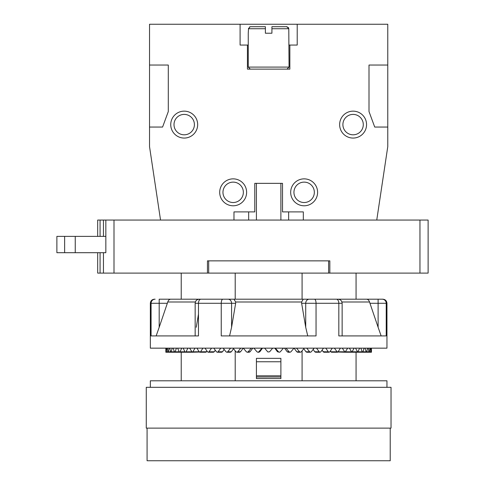 <?xml version="1.0" encoding="UTF-8"?>
<svg xmlns="http://www.w3.org/2000/svg" width="485" height="485" viewBox="0 0 485 485"><rect width="100%" height="100%" fill="white"/><g stroke="black" fill="none" stroke-linecap="round" stroke-linejoin="round"><path stroke-width="0.73" d="M97.679 252.697L97.679 273.097L208.683 273.097L208.683 260.857M419.955 273.097L419.955 220.063L428.116 220.063L428.116 273.097L329.842 273.097L329.842 260.857L207.459 260.857L207.459 273.097M208.683 273.097L329.842 273.097M419.955 220.063L97.679 220.063L97.679 236.383M105.839 252.697L105.839 220.063L105.839 252.697L56.884 252.697L56.884 236.383L105.839 236.383M75.242 252.697L75.242 236.383M64.638 252.697L64.638 236.383M356.069 273.097L356.069 299.203L302.088 299.203L302.088 273.097M302.088 350.825L302.088 380.792M356.069 352.237L356.069 380.792M159.189 299.203L382.871 299.203C385.351 299.445 386.709 300.803 386.951 303.283L386.951 348.157L150.344 348.157L150.344 303.283L167.337 303.283L159.189 327.29L159.189 299.203M150.344 303.283C150.586 300.803 151.944 299.445 154.424 299.203L155.133 299.203A4.08 4.056 90 0 0 151.077 303.283L151.077 335.917L198.48 335.917L198.48 303.283L235.655 303.283L231.581 327.29L231.581 303.283A4.08 3.534 90 0 0 228.047 299.203M222.882 299.203A4.08 1.637 90 0 0 221.245 303.283L221.245 335.917L316.05 335.917L316.05 303.283L338.821 303.283L338.821 335.917L386.218 335.917L386.218 303.283A4.08 4.056 90 0 0 382.168 299.203L378.112 299.203L378.112 303.283L386.951 303.283M356.069 299.203L366.339 299.203C367.775 299.166 368.849 300.1 369.564 301.991L369.964 303.283L378.112 303.283L378.112 327.29L381.143 335.917M296.214 299.203L302.088 299.203M235.207 273.097L235.207 299.203L241.087 299.203M235.207 299.203L181.226 299.203L181.226 273.097M181.226 352.237L181.226 380.792M235.207 350.825L235.207 380.792M166.07 348.157L166.319 351.807L166.913 348.157M198.48 314.165L196.255 327.29M235.68 302.034L235.655 303.283M378.112 327.29L369.964 303.283M229.563 335.917L231.581 327.29M303.234 299.215L301.621 301.991L301.64 303.283L305.714 327.29L307.739 335.917M156.158 335.917L159.189 327.29M170.956 299.203C169.526 299.166 168.447 300.1 167.731 301.991L167.337 303.283M301.621 301.991L235.674 301.991L233.934 299.203M165.925 348.157L165.852 351.807L168.289 351.807L169.01 348.157M267.914 351.989L269.581 351.807L272.685 348.157M264.616 348.157L267.72 351.807M275.371 348.157L278.469 351.807L279.396 352.237L277.487 351.752L274.783 348.157M277.487 351.752L278.469 351.807M279.396 352.237L280.324 351.807L283.398 348.157M286.059 348.157L289.108 351.807L290.024 352.237L288.157 352.237L287.199 351.752L284.537 348.157M287.199 351.752L289.108 351.807M290.024 352.237L290.933 351.807L293.952 348.157M296.553 348.157L299.53 351.807L300.415 352.237L297.644 352.237L296.711 351.752L294.116 348.157M296.711 351.752L299.53 351.807M300.415 352.237L301.3 351.807L304.228 348.157M306.744 348.157L309.612 351.807L310.461 352.237L306.811 352.237L305.92 351.752L303.798 348.703M305.92 351.752L309.612 351.807M310.461 352.237L311.309 351.807L314.116 348.157M316.517 348.157L319.239 351.807L320.051 352.237L315.565 352.237L314.716 351.752L313.164 349.4M314.716 351.752L319.239 351.807M320.051 352.237L320.858 351.807L323.507 348.157M325.762 348.157L328.321 351.807L329.072 352.237L323.798 352.237L322.04 350.182M323.004 351.752L328.321 351.807M329.072 352.237L329.824 351.807L332.292 348.157M334.383 348.157L337.439 352.237L331.431 352.237L330.321 351.079M330.703 351.752L336.742 351.807M337.439 352.237L338.124 351.807L340.385 348.157M342.289 348.157L345.047 352.237L337.93 352.037M337.718 351.752L344.417 351.807M345.047 352.237L347.69 348.157M349.382 348.157L351.819 352.237L354.129 348.157M345.69 351.764L351.267 351.807M355.59 348.157L357.675 352.237L359.627 348.157M352.377 351.77L357.209 351.807M360.852 348.157L362.18 351.807L362.938 351.807L364.132 348.157M358.154 351.777L362.938 351.807M365.096 348.157L366.126 351.807L366.702 351.807L367.594 348.157M362.944 351.789L366.702 351.807M368.291 348.157L369.006 351.807L369.394 351.807L369.964 348.157M366.708 351.795L370.983 351.807L371.231 348.157M370.388 348.157L370.789 351.807L371.449 351.807L371.371 348.157L371.449 351.807M150.344 387.321L150.344 380.792L386.951 380.792L386.951 387.321M268.648 387.321L391.031 387.321L391.031 428.116L146.264 428.116L146.264 387.321L268.648 387.321M147.082 428.116L147.082 460.75L390.219 460.75L390.219 428.116M328.618 273.097L328.618 260.857M256.413 378.567L280.888 378.597L280.888 358.354L256.413 358.354L256.413 378.567M262.512 348.157L259.815 351.752L258.832 351.807L261.924 348.157M259.815 351.752L258.844 352.237L257.905 352.237L258.832 351.807M253.897 348.157L256.977 351.807L257.905 352.237M252.758 348.157L250.096 351.752L248.187 351.807L251.242 348.157M250.096 351.752L249.138 352.237L247.277 352.237L248.187 351.807M243.343 348.157L246.362 351.807M246.368 351.807L247.277 352.237M243.179 348.157L240.584 351.752L237.771 351.807L240.742 348.157M240.584 351.752L239.657 352.237L236.88 352.237L237.771 351.807M233.067 348.157L235.995 351.807L236.88 352.237M233.503 348.703L231.381 351.752L227.689 351.807L230.557 348.157M231.381 351.752L230.484 352.237L226.834 352.237L227.689 351.807M223.179 348.157L225.986 351.807L226.834 352.237M224.137 349.4L222.585 351.752L218.056 351.807L220.784 348.157M222.585 351.752L221.736 352.237L217.25 352.237L218.056 351.807M213.794 348.157L216.443 351.807L217.25 352.237M215.261 350.182L214.291 351.752L208.98 351.807L211.533 348.157M214.291 351.752L213.497 352.237L208.223 352.237L208.98 351.807M205.003 348.157L207.471 351.807L208.223 352.237M206.974 351.079L206.598 351.752L200.56 351.807L202.912 348.157M206.598 351.752L205.864 352.237L199.862 352.237L200.56 351.807M196.916 348.157L199.171 351.807L199.862 352.237M199.577 351.752L192.878 351.807L195.012 348.157M199.365 352.037L192.254 352.237L192.878 351.807M189.611 348.157L192.254 352.237M191.605 351.764L186.034 351.807L187.919 348.157M183.172 348.157L184.937 351.807L185.482 352.237L186.034 351.807M184.918 351.77L180.093 351.807L181.705 348.157M177.674 348.157L179.159 351.807L179.62 352.237L180.093 351.807M179.147 351.777L175.115 351.807L176.449 348.157M173.163 348.157L174.357 351.807L175.115 351.807L174.357 351.807M174.351 351.789L171.169 351.807L172.199 348.157M169.708 348.157L170.593 351.807L167.907 351.807L167.331 348.157M376.754 220.063L387.77 146.634L387.77 127.052L374.717 127.052L369.006 111.55L369.006 65.045L387.77 65.045L387.77 24.25L297.208 24.25L297.208 45.056L289.86 45.056L289.86 69.125L247.435 69.125L247.435 45.056L248.253 45.056M297.208 24.25L240.093 24.25L240.093 45.056L247.435 45.056M240.093 24.25L149.532 24.25L149.532 65.045L168.295 65.045L168.295 111.55L162.584 127.052L149.532 127.052L149.532 146.634L160.541 220.063M233.976 220.063L233.976 211.903L254.777 211.903L254.777 183.348L282.519 183.348L282.519 211.903L303.325 211.903L303.325 220.063M246.623 192.321A13.465 13.465 0 0 0 233.158 178.862A13.465 13.465 0 0 0 219.699 192.321A13.465 13.465 0 0 0 233.158 205.785A13.465 13.465 0 0 0 246.623 192.321M317.602 192.321A13.465 13.465 0 0 0 304.137 178.862A13.465 13.465 0 0 0 290.679 192.321A13.465 13.465 0 0 0 304.137 205.785A13.465 13.465 0 0 0 317.602 192.321M339.633 124.603A13.465 13.465 0 0 0 353.092 138.067A13.465 13.465 0 0 0 366.557 124.603A13.465 13.465 0 0 0 353.092 111.144A13.465 13.465 0 0 0 339.633 124.603M170.744 124.603A13.465 13.465 0 0 0 184.203 138.067A13.465 13.465 0 0 0 197.668 124.603A13.465 13.465 0 0 0 184.203 111.144A13.465 13.465 0 0 0 170.744 124.603M387.77 127.052L387.77 65.045M149.532 127.052L149.532 65.045M288.636 220.063L288.636 211.903M248.66 220.063L248.66 211.903M289.048 45.056L289.86 45.056M250.157 26.742L248.514 28.736L248.253 33.222L248.253 67.082L250.29 69.125M288.781 28.706L286.714 26.699L271.915 26.699L271.915 33.222L265.386 33.222L265.386 26.699L250.581 26.699M248.253 67.082L289.048 67.082L288.781 28.736L271.915 28.736M286.865 26.705L287.199 26.754M288.308 27.439L288.636 27.972M248.52 28.639L248.562 28.3M249.575 26.954L249.933 26.802M194.406 124.603A10.197 10.197 0 0 1 184.203 134.806A10.197 10.197 0 0 1 174.006 124.603A10.197 10.197 0 0 1 184.203 114.405A10.197 10.197 0 0 1 194.406 124.603M293.94 192.321A10.197 10.197 0 0 1 304.137 182.124A10.197 10.197 0 0 1 314.341 192.321A10.197 10.197 0 0 1 304.137 202.524A10.197 10.197 0 0 1 293.94 192.321M342.895 124.603A10.197 10.197 0 0 1 353.092 114.405A10.197 10.197 0 0 1 363.289 124.603A10.197 10.197 0 0 1 353.092 134.806A10.197 10.197 0 0 1 342.895 124.603M222.961 192.321A10.197 10.197 0 0 1 233.158 182.124A10.197 10.197 0 0 1 243.355 192.321A10.197 10.197 0 0 1 233.158 202.524A10.197 10.197 0 0 1 222.961 192.321M256.413 183.348L256.413 220.063M113.999 273.097L113.999 220.063M100.068 273.097L100.068 252.697M100.068 236.383L100.068 220.063M103.45 273.097L103.45 252.697M103.45 236.383L103.45 220.063M341.931 301.991L369.564 301.991M167.731 301.991L195.37 301.991M336.396 299.203A4.08 2.419 90 0 1 338.821 303.283L342.137 303.283C341.895 300.803 340.537 299.445 338.057 299.203M305.714 327.29L305.714 303.283L316.05 303.283A4.08 1.637 90 0 0 314.419 299.203M309.248 299.203A4.08 3.534 90 0 0 305.714 303.283L301.64 303.283M200.899 299.203A4.08 2.419 90 0 0 198.48 303.283L195.158 303.283C195.4 300.803 196.764 299.445 199.238 299.203M256.413 376.99L280.888 376.99M256.413 375.814L280.888 375.814M256.413 361.755L280.888 361.755M248.514 28.736L265.386 28.736M342.137 335.917L342.137 303.283M195.158 335.917L195.158 303.283M166.41 352.237L175.334 352.237M165.846 348.157L165.846 352.237L174.824 352.237M351.819 352.237L344.556 352.237M357.675 352.237L349.903 352.237M362.562 352.237L354.365 352.237M366.417 352.237L357.882 352.237M369.206 352.237L360.428 352.237M370.886 352.237L361.962 352.237M371.449 348.157L371.449 352.237L362.477 352.237M256.413 378.597L280.888 378.597M185.482 352.237L192.739 352.237M179.62 352.237L187.392 352.237M174.733 352.237L182.936 352.237M170.878 352.237L179.414 352.237M168.095 352.237L176.873 352.237M289.048 67.082L287.005 69.125M280.888 183.348L280.888 220.063"/></g></svg>
